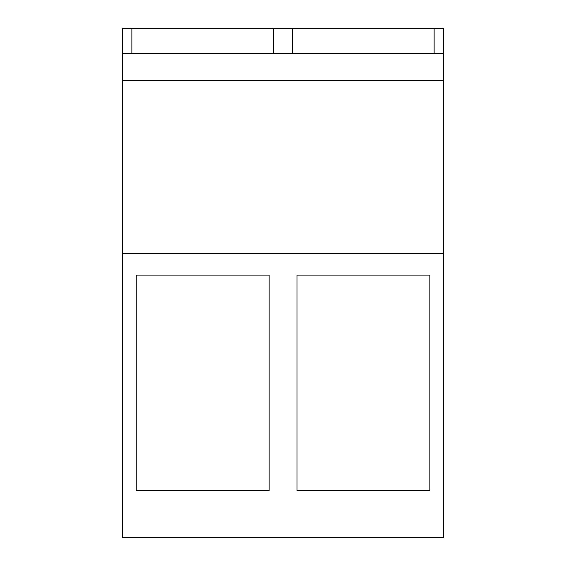<?xml version="1.0" encoding="UTF-8"?>
<svg xmlns="http://www.w3.org/2000/svg" width="566" height="566" viewBox="0 0 566 566"><rect width="100%" height="100%" fill="white"/><g stroke="black" fill="none" stroke-linecap="round" stroke-linejoin="round"><path stroke-width="0.85" d="M122.27 253.391L122.27 537.7L443.73 537.7L443.73 253.391L122.27 253.391L122.27 28.3L131.871 28.3L131.871 53.614M429.856 490.687L296.973 490.687L296.973 275.09L429.856 275.09L429.856 490.687M136.236 275.09L136.236 490.687L269.126 490.687L269.126 275.09L136.236 275.09M122.27 80.506L443.73 80.506L443.73 253.391M443.73 80.506L443.73 28.3L131.871 28.3M122.27 53.614L443.73 53.614M434.129 53.614L434.129 28.3M292.601 53.614L292.601 28.3M273.399 53.614L273.399 28.3"/></g></svg>
